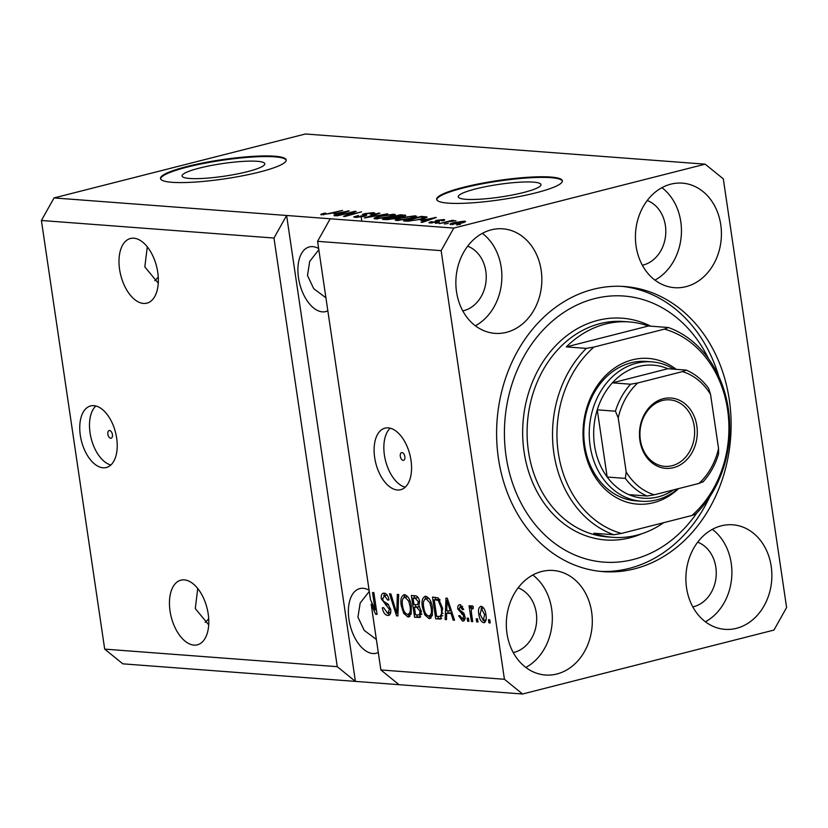 <?xml version="1.0" encoding="UTF-8"?>
<svg xmlns="http://www.w3.org/2000/svg" width="828" height="828" viewBox="0 0 828 828"><rect width="100%" height="100%" fill="white"/><g stroke="black" fill="none" stroke-linecap="round" stroke-linejoin="round"><path stroke-width="1.24" d="M109.565 430.508A3.974 2.194 -104.3 0 0 109.161 430.539A3.974 2.194 -104.3 0 0 107.93 434.576A3.974 2.194 -104.3 0 0 110.714 438.271A3.974 2.194 -104.3 0 0 111.118 438.24A3.974 2.194 -104.3 0 0 112.349 434.203A3.974 2.194 -104.3 0 0 109.565 430.508M93.895 405.668A31.764 17.564 -104.3 0 0 90.656 405.937A31.764 17.564 -104.3 0 0 80.813 438.209A31.764 17.564 -104.3 0 0 103.076 467.789A31.764 17.564 -104.3 0 0 106.315 467.509A31.764 17.564 -104.3 0 0 116.158 435.238A31.764 17.564 -104.3 0 0 93.895 405.668M95.851 405.989A31.764 17.564 -104.3 0 0 91.204 438.571A31.764 17.564 -104.3 0 0 110.859 464.984M402.004 452.574A3.974 2.194 -104.3 0 0 401.601 452.605A3.974 2.194 -104.3 0 0 400.369 456.642A3.974 2.194 -104.3 0 0 403.153 460.337A3.974 2.194 -104.3 0 0 403.557 460.306A3.974 2.194 -104.3 0 0 404.788 456.269A3.974 2.194 -104.3 0 0 402.004 452.574M388.249 427.869A31.764 17.564 -104.3 0 0 384.999 428.148A31.764 17.564 -104.3 0 0 375.167 460.42A31.764 17.564 -104.3 0 0 397.419 489.99A31.764 17.564 -104.3 0 0 400.669 489.721A31.764 17.564 -104.3 0 0 410.502 457.449A31.764 17.564 -104.3 0 0 388.249 427.869M390.205 428.2A31.764 17.564 -104.3 0 0 385.558 460.782A31.764 17.564 -104.3 0 0 405.213 487.195M199.517 168.074A41.804 6.365 -8.4 0 0 182.077 175.981A41.804 6.365 -8.4 0 0 204.847 178.31A41.804 6.365 -8.4 0 0 247.344 171.686A41.804 6.365 -8.4 0 0 264.794 163.768A41.804 6.365 -8.4 0 0 242.024 161.45A41.804 6.365 -8.4 0 0 199.517 168.074M475.696 188.908A41.804 6.365 -8.4 0 0 458.257 196.826A41.804 6.365 -8.4 0 0 481.027 199.144A41.804 6.365 -8.4 0 0 523.524 192.52A41.804 6.365 -8.4 0 0 540.974 184.613A41.804 6.365 -8.4 0 0 518.204 182.284A41.804 6.365 -8.4 0 0 475.696 188.908M463.183 187.356A63.539 9.677 -8.4 0 0 436.666 199.372A63.539 9.677 -8.4 0 0 471.267 202.901A63.539 9.677 -8.4 0 0 535.861 192.841A63.539 9.677 -8.4 0 0 562.378 180.814A63.539 9.677 -8.4 0 0 527.767 177.285A63.539 9.677 -8.4 0 0 463.183 187.356M562.388 181.125A63.539 9.677 -8.4 0 0 526.95 177.968A63.539 9.677 -8.4 0 0 463.276 187.977A63.539 9.677 -8.4 0 0 436.749 199.683M187.004 166.511A63.539 9.677 -8.4 0 0 160.487 178.537A63.539 9.677 -8.4 0 0 195.087 182.067A63.539 9.677 -8.4 0 0 259.681 171.996A63.539 9.677 -8.4 0 0 286.198 159.98A63.539 9.677 -8.4 0 0 251.588 156.451A63.539 9.677 -8.4 0 0 187.004 166.511M286.209 160.29A63.539 9.677 -8.4 0 0 250.77 157.134A63.539 9.677 -8.4 0 0 187.097 167.132A63.539 9.677 -8.4 0 0 160.57 178.848M133.857 238.216A33.358 18.444 -104.3 0 0 130.451 238.505A33.358 18.444 -104.3 0 0 120.112 272.391A33.358 18.444 -104.3 0 0 143.482 303.441A33.358 18.444 -104.3 0 0 146.887 303.151A33.358 18.444 -104.3 0 0 157.227 269.266A33.358 18.444 -104.3 0 0 133.857 238.216M147.312 246.847L144.817 266.906L158.251 283.166M184.302 579.879A33.358 18.444 -104.3 0 0 180.897 580.169A33.358 18.444 -104.3 0 0 170.568 614.055A33.358 18.444 -104.3 0 0 193.938 645.105A33.358 18.444 -104.3 0 0 197.343 644.815A33.358 18.444 -104.3 0 0 207.673 610.929A33.358 18.444 -104.3 0 0 184.302 579.879M197.757 588.511L195.273 608.57L208.708 624.83M318.645 248.535A33.358 18.444 -104.3 0 0 312.777 246.641A33.358 18.444 -104.3 0 0 309.361 246.92A33.358 18.444 -104.3 0 0 299.032 280.816A33.358 18.444 -104.3 0 0 322.402 311.866A33.358 18.444 -104.3 0 0 325.808 311.576A33.358 18.444 -104.3 0 0 327.847 310.831M318.821 249.766L309.703 261.369L307.488 275.527L313.74 288.693L325.921 297.79M369.091 590.198A33.358 18.444 -104.3 0 0 363.223 588.304A33.358 18.444 -104.3 0 0 359.818 588.584A33.358 18.444 -104.3 0 0 349.488 622.48A33.358 18.444 -104.3 0 0 372.859 653.53A33.358 18.444 -104.3 0 0 376.264 653.24A33.358 18.444 -104.3 0 0 378.292 652.495M369.278 591.43L360.159 603.032L357.944 617.191L364.196 630.356L376.367 639.454M491.294 229.832A52.412 42.942 94.3 0 0 455.897 284.884A52.412 42.942 94.3 0 0 494.916 333.353A52.412 42.942 94.3 0 0 506.425 332.339A52.412 42.942 94.3 0 0 541.812 277.287A52.412 42.942 94.3 0 0 502.803 228.818A52.412 42.942 94.3 0 0 491.294 229.832M541.74 571.496A52.412 42.942 94.3 0 0 506.353 626.548A52.412 42.942 94.3 0 0 545.362 675.017A52.412 42.942 94.3 0 0 556.882 674.002A52.412 42.942 94.3 0 0 592.268 618.951A52.412 42.942 94.3 0 0 553.259 570.482A52.412 42.942 94.3 0 0 541.74 571.496M721.302 525.821A52.412 42.942 94.3 0 0 685.915 580.873A52.412 42.942 94.3 0 0 724.935 629.342A52.412 42.942 94.3 0 0 736.444 628.328A52.412 42.942 94.3 0 0 771.831 573.276A52.412 42.942 94.3 0 0 732.821 524.807A52.412 42.942 94.3 0 0 721.302 525.821M670.856 184.158A52.412 42.942 94.3 0 0 635.459 239.209A52.412 42.942 94.3 0 0 674.478 287.678A52.412 42.942 94.3 0 0 685.988 286.664A52.412 42.942 94.3 0 0 721.385 231.612A52.412 42.942 94.3 0 0 682.365 183.143A52.412 42.942 94.3 0 0 670.856 184.158M593.231 289.303A142.954 117.1 94.3 0 0 496.707 439.451A142.954 117.1 94.3 0 0 603.115 571.63A142.954 117.1 94.3 0 0 634.507 568.857A142.954 117.1 94.3 0 0 731.02 418.709A142.954 117.1 94.3 0 0 624.622 286.529A142.954 117.1 94.3 0 0 593.231 289.303M642.352 265.219A33.358 27.324 94.3 0 0 643.263 265.012A33.358 27.324 94.3 0 0 665.733 233.889A33.358 27.324 94.3 0 0 647.227 200.521M692.798 606.883A33.358 27.324 94.3 0 0 693.719 606.676A33.358 27.324 94.3 0 0 716.189 575.553A33.358 27.324 94.3 0 0 697.683 542.195M513.236 652.557A33.358 27.324 94.3 0 0 514.157 652.35A33.358 27.324 94.3 0 0 536.627 621.228A33.358 27.324 94.3 0 0 518.121 587.859M462.79 310.893A33.358 27.324 94.3 0 0 463.701 310.686A33.358 27.324 94.3 0 0 486.171 279.564A33.358 27.324 94.3 0 0 467.665 246.195M361.795 221.159L361.639 220.093M361.588 219.741L361.07 215.622M705.166 164.161L305.428 133.991L54.037 197.933L41.4 220.486L273.975 238.04L337.265 666.675L355.409 681.392L522.571 694.009L773.963 630.067L786.6 607.514L723.31 178.879L705.166 164.161L453.775 228.093L441.138 250.646L504.428 679.281L522.571 694.009M41.4 220.486L104.69 649.121L337.265 666.675M104.69 649.121L122.834 663.839L355.409 681.392L286.612 215.487L273.975 238.04M54.037 197.933L453.775 228.093M399.013 684.684L380.87 669.955L371.161 604.212L372.434 603.891M380.87 669.955L504.428 679.281M376.367 609.553L375.105 609.874L370.468 599.503L317.579 241.331L441.138 250.646M375.105 609.874L372.548 592.548L373.863 592.641L377.082 614.386L375.664 614.283L371.161 604.212M390.723 609.439C391.095 613.517 390.071 615.525 387.649 615.463C384.927 614.976 383.157 612.42 382.308 607.804L383.592 607.617L387.39 612.937L388.115 612.875L389.408 609.398L381.315 598.82C380.942 595.011 381.874 593.117 384.12 593.138C386.572 593.521 388.197 595.787 388.994 599.927L387.711 600.114L384.544 595.684L383.84 595.736L387.111 595.032L384.544 595.684L382.639 598.975L383.385 601.211L387.99 604.098L390.723 609.439M388.642 615.39L389.47 614.997M383.229 593.21L384.12 593.138M398.692 594.514L397.906 615.96L396.54 615.856L389.522 593.831L390.878 593.924L396.767 613.362L397.326 594.411L398.692 594.514M409.581 616.57L407.925 616.995L403.671 613.3L401.28 605.744C400.172 599.265 401.29 595.58 404.644 594.69C408.256 596.077 410.481 599.927 411.319 606.241L411.174 613.952L407.925 616.995L408.815 616.922M403.785 594.752L404.644 594.69M430.726 618.164L429.07 618.588L424.816 614.894L422.425 607.348C421.317 600.869 422.435 597.174 425.778 596.284C429.401 597.671 431.626 601.521 432.464 607.835L432.319 615.546L429.07 618.588L429.949 618.526M424.93 596.346L425.778 596.284M446.654 613.217L446.509 619.623L445.133 619.52L445.981 598.085L447.275 598.189L454.551 620.234L453.175 620.131L451.105 613.548L446.654 613.217L452.088 612.782M489.762 619.82L490.228 622.925L488.903 622.822L488.448 619.717L489.762 619.82M485.891 614.614C486.76 619.344 485.995 622.035 483.573 622.708C480.954 621.673 479.36 618.858 478.822 614.241C477.984 609.605 478.77 606.955 481.161 606.324C483.759 607.317 485.332 610.081 485.891 614.614M484.204 622.656L484.773 622.397M480.53 606.375L481.161 606.324M477.539 618.899L478.004 622.004L476.68 621.9L476.224 618.795L477.539 618.899M471.505 613.403L472.716 621.6L471.391 621.507L469.062 605.692L470.387 605.796L470.759 608.311L471.898 605.63L473.274 606.572L473.109 608.787L471.981 608.456L473.161 608.156L472.177 608.435L471.267 610.195L471.505 613.403M468.462 618.216L468.917 621.321L467.592 621.217L467.137 618.112L468.462 618.216M462.283 618.858L463.639 616.539L463.121 615.08L457.791 609.025C457.532 606.075 458.288 604.637 460.057 604.73L463.742 609.48L462.459 609.656L460.44 606.996L459.064 608.808L464.901 616.249C465.243 619.52 464.456 621.145 462.531 621.114L458.629 615.794L459.913 615.608L462.283 618.858L465.336 618.174M463.297 621.062L463.928 620.762M459.292 604.792L460.057 604.73M462.624 606.438L459.861 607.038L462.562 606.355M442.68 608.466L440.61 619.013L435.714 618.816L432.506 597.071L438.178 597.899L442.68 608.466M421.39 611.416L419.661 617.44L414.569 617.222L411.361 595.477L415.304 595.777C417.447 595.953 418.875 597.868 419.599 601.501L418.854 605.951L421.39 611.416M352.459 212.351L336.841 215.891L354.798 211.326L356.206 211.43L347.263 215.477L361.577 211.833L344.934 216.501L343.527 216.398L352.459 212.351L352.562 213.075M364.599 216.294L363.316 215.135C361.722 214.866 362.219 214.359 364.817 213.624L373.428 212.651L374.867 213.065L371.969 214.307L370.416 214.276L371.368 213.189L366.09 213.738L364.693 214.235L366.794 215.094L364.475 216.325L355.233 217.36L353.701 216.915L358.596 215.528C356.133 216.212 355.75 216.646 357.448 216.832L363.099 216.243C364.786 215.684 364.858 215.311 363.316 215.135L362.395 214.68M356.516 217.402L356.382 216.501L357.53 217.381M372.445 214.183L371.368 213.189M364.693 214.235L365.707 215.973M387.721 213.81L364.392 217.971L378.551 213.117L379.907 213.22L367.104 217.485L387.721 213.81M375.508 218.882L374.577 217.888L379.452 216.222L393.942 214.204L395.391 214.669L389.74 216.926L375.508 218.882M374.059 218.437L374.577 217.888L374.711 218.789M396.653 220.486L395.722 219.482L400.586 217.816L415.087 215.797L416.536 216.263L410.885 218.52L396.653 220.486M395.194 220.041L395.722 219.482L395.856 220.383M420.841 220.465L436.304 217.474L422.404 222.349L421.038 222.246L425.281 220.797L420.841 220.465M460.482 224.378L456.601 224.926L460.482 224.378M451.001 224.585C449.19 224.212 450.256 223.55 454.21 222.597L464.529 221.138C466.34 221.5 465.315 222.152 461.444 223.094L449.956 224.253M464.663 222.121L464.529 221.138L465.564 221.469M448.258 223.456L444.377 224.005L448.258 223.456M447.348 221.997L439.254 223.622L452.316 220.3L453.64 220.393L451.55 220.931L455.98 220.724L447.348 221.997M439.347 222.784L435.456 223.332L439.347 222.784M430.115 223.001C428.397 222.835 428.738 222.39 431.16 221.697L432.713 221.738L432.071 222.535L436.17 221.552C434.648 221.335 434.907 220.91 436.936 220.289L443.591 219.565C445.309 219.71 445.071 220.103 442.866 220.734L441.314 220.693L441.769 220.041L438.519 220.32L437.846 220.631L438.581 220.931C440.041 221.148 439.668 221.562 437.453 222.173L428.976 222.691M432.713 221.738L432.144 223.011M436.698 221.8L435.166 221.076M443.725 220.476L443.591 219.565L444.75 219.896M441.314 220.693L441.769 220.041M438.716 221.8L438.581 220.931L439.492 221.345M426.875 217.34L426.813 216.864C427.124 217.505 425.271 218.313 421.245 219.265L407.324 221.211L403.578 220.931L421.535 216.356L427.051 217.06M404.488 216.129L404.333 215.063C406.455 215.228 406.113 215.694 403.308 216.47L398.123 217.319L395.474 218.571L386.345 219.627L382.432 219.327L400.39 214.762L405.761 215.404M401.746 216.822L401.694 216.45C403.609 215.901 403.64 215.611 401.777 215.559L394.252 216.76L398.247 217.453M333.787 213.893L349.25 210.902L335.361 215.777L333.984 215.673L338.238 214.224L333.787 213.893M321.512 214.814L320.798 214.338L324.369 213.179L325.921 213.22L323.676 214.286L326.346 214.038L342.575 210.405L330.393 213.5L320.85 214.721M323.355 214.804L323.262 214.162L323.748 214.773M317.579 241.331L330.217 218.778M462.624 221.614L455.535 222.691C452.74 223.353 451.86 223.819 452.895 224.109L459.995 223.032C462.78 222.37 463.659 221.894 462.624 221.614L463.349 222.577M452.968 224.574L452.295 223.922L452.388 224.595M431.357 223.042L431.16 221.697M437.215 222.225L436.936 220.289M438.053 222.007L437.846 220.631M435.093 217.899L435.01 217.381M425.364 221.314L425.281 220.797M429.794 218.716L423.377 219.958L426.948 220.227L433.789 217.899L429.794 218.716M423.481 220.662L423.377 219.958M421.638 217.06L421.535 216.356M420.759 216.998L406.993 220.496L415.056 220.238L419.951 219.161L424.433 217.391L420.759 216.998M407.097 221.19L406.993 220.496M424.629 218.313L424.433 217.391M409.353 221.252L409.27 220.662M415.283 217.164L415.087 215.797M412.996 216.336L401.88 217.93C397.937 218.902 396.891 219.575 398.744 219.948L409.622 218.406L413.131 217.34L412.996 216.336L413.203 217.888M398.827 220.496L397.688 219.606L397.823 220.517M400.493 215.466L400.39 214.762M394.356 217.464L394.252 216.76M398.051 216.988L401.694 216.45C403.609 215.901 403.64 215.611 401.777 215.559M392.151 217.298L385.858 218.892L394.138 218.478C396.239 217.899 396.384 217.567 394.583 217.485L392.151 217.298M385.962 219.596L385.858 218.892M395.991 218.437L394.583 217.485M388.56 219.668L388.477 219.099M394.149 215.57L393.942 214.204M391.851 214.731L380.745 216.325C376.792 217.309 375.746 217.981 377.599 218.354L388.477 216.812L391.986 215.735L391.851 214.731L392.068 216.294M377.682 218.902L376.543 218.012L376.678 218.923M378.624 213.645L378.551 213.117M373.604 213.831L373.428 212.651M354.901 212.02L354.798 211.326M348.039 211.326L347.967 210.809M338.31 214.742L338.238 214.224M342.751 212.154L336.323 213.396L339.904 213.665L346.735 211.337L342.751 212.154M336.427 214.09L336.323 213.396M490.166 622.501L488.903 622.822M485.322 621.838L483.707 620.389M480.085 613.921L478.822 614.241M481.223 608.58L481.979 606.541M483.635 608.031L481.151 608.601L483.707 607.949M485.85 614.355L484.597 614.676L481.461 608.58L480.136 614.335L483.273 620.451L486.15 619.768M483.273 620.451L484.597 614.676M477.942 621.58L476.68 621.9M472.653 621.186L471.391 621.507M473.192 607.7L470.759 608.311M468.855 620.896L467.592 621.217M464.363 620.307L462.635 618.847M464.901 616.218L463.639 616.539M464.57 614.718L463.121 615.08M463.939 613.258L461.403 611.23M459.054 608.704L457.791 609.025M460.264 606.934L460.813 604.895M463.711 609.346L462.459 609.656M446.52 619.168L445.133 619.52M447.938 612.896L448.02 610.805M454.406 619.82L453.175 620.131M452.243 613.258L451.105 613.548M446.975 604.471L446.716 610.712L450.287 610.981L446.965 600.404L446.975 604.471M447.917 600.155L446.965 600.404M451.395 610.691L450.287 610.981M441.531 618.568L439.471 619.096M441.707 618.423L435.714 618.816M438.281 618.164L438.033 616.477M435.507 599.379L435.197 597.278M439.627 599.306L434.203 599.71L436.666 616.374L439.999 616.477L441.634 613.61L441.355 608.342L438.302 600.445L434.203 599.71M439.999 616.477L442.835 615.742M438.995 599.224L436.439 599.876M440.072 600L438.302 600.445M442.607 608.021L441.355 608.342M443.052 613.248L441.634 613.61M426.316 614.511L424.816 614.894M423.688 607.017L422.425 607.348M424.95 599.12L426.316 596.377M431.109 617.854L428.552 616.032M428.873 598.199L426.172 598.83C423.615 599.565 422.808 602.442 423.75 607.483C424.36 612.151 426.006 615.007 428.687 616.053L432.444 615.1M428.728 598.178L426.172 598.83L429.856 602.712L431.14 602.391M432.392 607.348L431.129 607.669L429.856 602.712M428.687 616.053C431.181 615.339 431.999 612.544 431.129 607.669M420.686 616.829L414.569 617.222M417.136 616.56L416.888 614.883M415.697 606.82L415.387 604.709M414.362 597.785L414.052 595.674M419.641 606.707L414.393 607.152L415.521 614.78L418.14 614.976L419.382 614.8L420.075 611.333L416.826 607.338L414.393 607.152M420.707 614.324L421.949 614.148M418.243 597.671L413.058 598.116L414.021 604.606L417.622 604.678L418.337 601.759L415.221 598.282L413.058 598.116M419.589 601.438L418.337 601.759M421.328 611.023L420.075 611.333M421.524 614.252L418.14 614.976M405.171 612.917L403.671 613.3M402.543 605.423L401.28 605.744M403.805 597.526L405.171 594.773M409.964 616.26L407.407 614.438M407.728 596.595L405.027 597.226C402.47 597.961 401.663 600.849 402.605 605.879C403.215 610.557 404.861 613.413 407.542 614.448L411.299 613.496M407.593 596.574L405.027 597.226L408.711 601.118L409.995 600.797M411.247 605.754L409.984 606.075L408.711 601.118M407.542 614.448C410.036 613.745 410.854 610.95 409.984 606.075M397.916 615.504L396.54 615.856M398.009 613.051L396.767 613.362M389.75 614.749L387.059 612.886M388.115 612.875L390.785 612.192M390.661 609.087L389.408 609.398M388.56 604.585L386.117 603.043M382.588 598.489L381.315 598.82M383.778 595.756L384.709 593.231M388.963 599.793L387.711 600.114M377.009 613.941L375.664 614.283M654.948 280.123A52.412 42.942 94.3 0 0 681.268 235.628A52.412 42.942 94.3 0 0 661.924 187.677M705.404 621.797A52.412 42.942 94.3 0 0 731.714 577.292A52.412 42.942 94.3 0 0 712.38 529.34M525.832 667.461A52.412 42.942 94.3 0 0 552.152 622.966A52.412 42.942 94.3 0 0 532.808 575.015M475.386 325.797A52.412 42.942 94.3 0 0 501.696 281.303A52.412 42.942 94.3 0 0 482.362 233.351M208.697 618.692A33.358 27.324 -85.7 0 1 205.199 622.356M158.251 277.028A33.358 27.324 -85.7 0 1 154.753 280.692M678.608 488.603A73.071 59.854 -85.7 0 1 653.489 502.71A73.071 59.854 -85.7 0 1 583.937 446.282A73.071 59.854 -85.7 0 1 632.385 359.838A73.071 59.854 -85.7 0 1 676.186 369.35M651.833 361.857L646.378 361.443A69.894 57.246 94.3 0 0 631.029 362.799A69.894 57.246 94.3 0 0 583.843 436.201A69.894 57.246 94.3 0 0 635.863 500.826L641.317 501.24A69.894 57.246 -85.7 0 1 589.298 436.615A69.894 57.246 -85.7 0 1 636.484 363.213A69.894 57.246 -85.7 0 1 651.833 361.857A69.894 57.246 -85.7 0 1 673.868 369.174M708.426 358.524A133.422 109.296 94.3 0 0 594.607 298.629A133.422 109.296 94.3 0 0 506.125 456.487A133.422 109.296 94.3 0 0 633.13 559.531A133.422 109.296 94.3 0 0 696.772 513.029M621.89 286.364A142.954 117.1 -85.7 0 1 718.776 376.357M709.679 496.955A142.954 117.1 -85.7 0 1 629.052 568.443A142.954 117.1 -85.7 0 1 600.393 571.382M648.417 326.004L566.331 346.891A108.013 88.482 94.3 0 1 605.537 324.027A108.013 88.482 94.3 0 1 629.259 321.926A108.013 88.482 94.3 0 1 648.417 326.004L668.403 327.515A108.013 88.482 -85.7 0 1 728.34 408.949A108.013 88.482 -85.7 0 1 695.924 513.877L691.96 515.482A104.835 85.874 94.3 0 0 727.595 409.746A104.835 85.874 94.3 0 0 664.439 329.12L593.914 347.067A104.835 85.874 94.3 0 0 558.289 452.802A104.835 85.874 94.3 0 0 621.435 533.429L613.838 534.753L593.852 533.253A108.013 88.482 94.3 0 0 613.01 537.331A108.013 88.482 94.3 0 0 636.732 535.23A108.013 88.482 94.3 0 0 663.683 522.675M613.838 534.753A108.013 88.482 -85.7 0 1 553.901 453.32A108.013 88.482 -85.7 0 1 586.317 348.391L566.331 346.891M691.96 515.482L621.435 533.429M668.403 327.515L664.439 329.12M593.914 347.067L586.317 348.391M673.464 467.675A35.262 28.887 -85.7 0 1 639.899 440.434A35.262 28.887 -85.7 0 1 663.28 398.713A35.262 28.887 -85.7 0 1 696.845 425.954A35.262 28.887 -85.7 0 1 673.464 467.675M662.472 400.493A33.358 27.324 94.3 0 0 639.951 435.528A33.358 27.324 94.3 0 0 664.78 466.371A33.358 27.324 94.3 0 0 672.098 465.719A33.358 27.324 94.3 0 0 694.62 430.695A33.358 27.324 94.3 0 0 669.79 399.852A33.358 27.324 94.3 0 0 662.472 400.493M630.553 384.202L637.757 382.971A63.539 52.05 94.3 0 0 618.205 417.861L615.421 411.205A66.716 54.648 -85.7 0 1 630.553 384.202L612.389 382.836A66.716 54.648 94.3 0 1 638.761 366.462A66.716 54.648 94.3 0 1 667.875 368.719L612.389 382.836A66.716 54.648 94.3 0 0 597.257 409.829L607.172 477.021A66.716 54.648 94.3 0 0 628.897 494.647A66.716 54.648 94.3 0 0 658.022 496.914A66.716 54.648 94.3 0 0 673.64 489.865M678.018 488.748A69.894 57.246 -85.7 0 1 656.666 499.884A69.894 57.246 -85.7 0 1 641.317 501.24M615.421 411.205L597.257 409.829A66.716 54.648 94.3 0 0 607.172 477.021L625.347 478.398L626.196 472.012A63.539 52.05 94.3 0 0 654.265 494.792L698.998 483.417A63.539 52.05 94.3 0 0 718.549 448.528L710.548 394.366A63.539 52.05 94.3 0 0 682.479 371.596L637.757 382.971M654.265 494.792L647.072 496.024A66.716 54.648 -85.7 0 1 625.347 478.398M628.897 494.647L647.072 496.024M702.558 481.906L698.998 483.417M718.549 448.528L718.559 453.941C715.278 464.86 710.041 474.247 702.848 482.103M682.479 371.596L686.298 370.137C695.096 373.935 702.548 380.021 708.654 388.384L710.548 394.366M667.875 368.719L686.05 370.085M618.205 417.861L626.196 472.012M425.333 218.064L425.116 216.625M396.767 218.209L396.581 216.936M464.094 613.517L461.745 614.117M449.407 604.657L448.341 604.926M420.52 616.995L418.492 617.512M417.788 597.63L415.221 598.282M419.392 606.686L416.826 607.338M398.133 609.646L396.819 609.977M388.187 604.399L385.62 605.051M629.259 321.926L623.805 321.512A108.013 88.482 94.3 0 0 600.093 323.613A108.013 88.482 94.3 0 0 527.167 437.049A108.013 88.482 94.3 0 0 607.555 536.927L613.01 537.331M641.772 533.77A111.19 91.08 -85.7 0 1 629.922 537.796A111.19 91.08 -85.7 0 1 524.083 451.912A111.19 91.08 -85.7 0 1 597.816 320.364A111.19 91.08 -85.7 0 1 650.767 326.18M431.367 222.339L431.471 223.032M442.411 220.207L442.483 220.724M414.041 216.677L414.176 217.578M403.236 215.818L403.329 216.47M392.896 215.083L393.031 215.984M364.641 214.307L364.92 216.212M419.071 614.925L421.638 614.272"/></g></svg>
